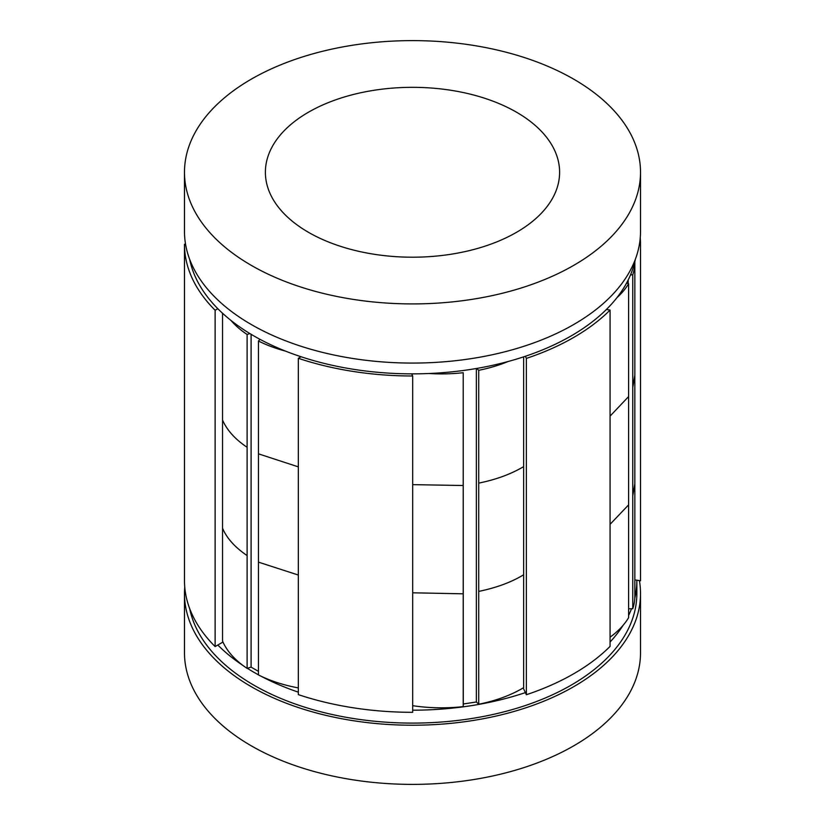 <?xml version="1.0" encoding="UTF-8"?>
<svg xmlns="http://www.w3.org/2000/svg" width="825" height="825" viewBox="0 0 825 825"><rect width="100%" height="100%" fill="white"/><g stroke="black" fill="none" stroke-linecap="round" stroke-linejoin="round"><path stroke-width="1.24" d="M298.33 692.165A224.348 129.525 180 0 1 260.865 676.129M258.462 674.829A224.348 129.525 180 0 1 253.863 672.251A224.348 129.525 180 0 1 247.335 668.322M634.837 579.882L636.848 580.202A224.348 129.525 180 0 1 636.848 580.666L636.848 593.577A224.348 129.525 180 0 1 498.352 713.243A224.348 129.525 180 0 1 253.863 685.163A224.348 129.525 180 0 1 189.667 608.592M636.848 580.666A224.348 129.525 180 0 1 634.786 598.187M631.507 608.757A224.348 129.525 180 0 1 628.598 615.46M623.102 625.309A224.348 129.525 180 0 1 610.067 642.036M523.205 687.926L525.37 692.608A224.348 129.525 180 0 1 412.675 710.191M635.333 259.349A224.348 129.525 180 0 1 606.385 309.499A224.348 129.525 180 0 1 525.37 356.276A224.348 129.525 180 0 1 411.696 373.859A224.348 129.525 180 0 1 301.022 356.74A224.348 129.525 180 0 1 253.863 335.919A224.348 129.525 180 0 1 217.81 308.694A224.348 129.525 180 0 1 189.667 259.349M639.416 580.594A228.02 131.649 180 0 1 640.52 593.577A228.02 131.649 180 0 1 499.764 715.203A228.02 131.649 180 0 1 251.264 686.668A228.02 131.649 180 0 1 184.48 593.577A228.02 131.649 180 0 1 184.748 587.122M640.52 593.577L640.52 652.74A228.02 131.649 180 0 1 499.764 774.366A228.02 131.649 180 0 1 251.264 745.821A228.02 131.649 180 0 1 184.48 652.74L184.48 593.577M308.478 232.32A147.108 84.934 180 0 1 265.392 172.26A147.108 84.934 180 0 1 356.204 93.792A147.108 84.934 180 0 1 516.522 112.21A147.108 84.934 180 0 1 559.608 172.26A147.108 84.934 180 0 1 468.796 250.738A147.108 84.934 180 0 1 308.478 232.32M573.736 79.179A228.02 131.649 180 0 1 640.52 172.26A228.02 131.649 180 0 1 499.764 293.896A228.02 131.649 180 0 1 251.264 265.351A228.02 131.649 180 0 1 184.48 172.26A228.02 131.649 180 0 1 325.236 50.634A228.02 131.649 180 0 1 573.736 79.179M640.52 172.26L640.52 231.423A228.02 131.649 180 0 1 499.764 353.048A228.02 131.649 180 0 1 251.264 324.514A228.02 131.649 180 0 1 184.48 231.423L184.48 172.26M508.107 361.515A114.015 65.825 180 0 1 478.717 370.301L478.717 591.412C496.506 587.73 511.479 582.182 523.638 574.778L523.638 687.668A114.015 65.825 0 0 1 478.717 704.23L476.365 701.972L463.289 703.993L463.207 706.623L463.207 485.512L412.675 484.646M523.638 356.854L523.638 466.63C510.923 474.158 495.949 479.645 478.717 483.12M523.638 466.63L523.638 574.778M478.717 591.412L478.717 704.23M634.827 261.669A114.015 65.825 180 0 1 634.837 262.298A114.015 65.825 180 0 1 632.754 274.818L632.754 495.928L634.827 483.893L634.827 374.622M634.837 262.298L634.837 375.127L632.754 387.626M632.754 495.928L632.754 608.737A114.015 65.825 0 0 0 634.837 596.217L634.837 483.388M412.675 375.983L412.675 712.315A228.02 131.649 180 0 1 298.33 694.629L298.33 358.298A228.02 131.649 180 0 0 412.675 375.983L411.696 373.859M301.022 356.74L298.33 358.298M610.067 646.398A228.02 131.649 180 0 1 526.36 694.722L526.36 358.401A228.02 131.649 180 0 0 610.067 310.066L610.067 646.398M525.37 692.608L526.36 694.722M525.37 356.276L526.36 358.401M606.385 309.499L610.067 310.066M640.52 580.563A228.02 131.649 180 0 1 640.52 580.666A228.02 131.649 180 0 1 640.52 580.769L640.52 244.437A228.02 131.649 180 0 0 640.52 244.334L640.52 580.666M636.848 580.202L640.52 580.769M640.252 237.878A228.02 131.649 180 0 1 640.52 244.334M639.437 244.272L640.52 244.437M243.189 665.641A224.348 129.525 180 0 1 217.81 645.026L215.119 646.573A228.02 131.649 180 0 1 184.48 580.666A228.02 131.649 180 0 1 184.48 580.563L184.48 244.437M285.471 351.099A114.015 65.825 180 0 1 258.462 341.024L258.462 562.134L298.33 575.046M298.33 466.868L258.462 453.843M258.462 562.134L258.462 674.953A114.015 65.825 0 0 0 298.33 687.916M217.81 308.694L215.119 310.252A228.02 131.649 180 0 1 184.48 244.334A228.02 131.649 180 0 1 184.48 244.231L185.584 244.406M215.119 310.252L215.119 646.573M222.544 420.049L222.544 528.196C226.7 538.127 234.888 547.253 247.108 555.586L247.108 447.284C235.187 439.312 226.999 430.227 222.544 420.049L222.544 313.252M247.108 447.284L247.108 334.476A114.015 65.825 180 0 1 230.938 320.42M222.967 642.046L217.81 645.026M222.544 528.196L222.544 641.087A114.015 65.825 0 0 0 247.108 668.394L247.108 555.586M258.462 671.364L251.099 667.126L247.108 668.394M260.05 339.364L258.462 341.024M249.903 333.578L247.108 334.476M251.099 667.126L251.099 334.3M610.067 524.329L628.598 504.869L628.598 396.577L610.067 416.12M628.598 396.577L628.598 283.759A114.015 65.825 180 0 1 616.883 297.753M610.067 637.189A114.015 65.825 0 0 0 628.598 617.688L628.598 504.869M463.207 485.512L463.207 372.704A114.015 65.825 180 0 1 429.072 373.508M412.675 592.804L463.207 593.814M412.675 705.684A114.015 65.825 0 0 0 463.207 706.623M632.754 608.737L628.598 608.778M630.537 274.838L632.754 274.818M626.587 283.068L628.598 283.759M476.767 368.435L478.717 370.301M463.289 703.993L463.207 372.704M628.186 283.625L628.186 279.974M476.365 701.972L476.365 368.507M184.48 244.334L184.48 580.666"/></g></svg>
